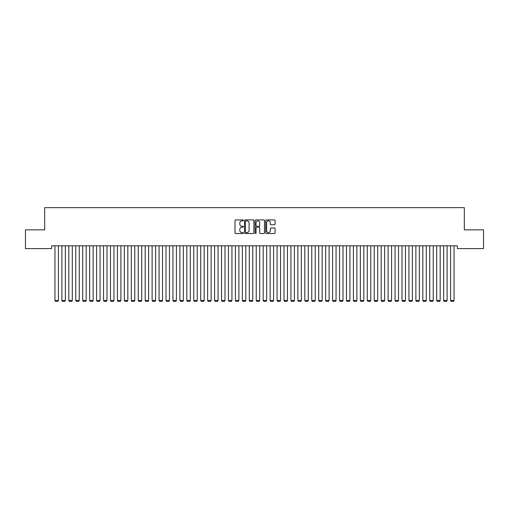 <?xml version="1.0" encoding="UTF-8"?>
<svg xmlns="http://www.w3.org/2000/svg" width="509" height="509" viewBox="0 0 509 509"><rect width="100%" height="100%" fill="white"/><g stroke="black" fill="none" stroke-linecap="round" stroke-linejoin="round"><path stroke-width="0.76" d="M243.397 220.391A0.477 0.477 0 0 0 242.92 219.913L235.68 219.913A0.681 0.681 0 0 0 234.999 220.601L234.999 232.861A0.681 0.681 0 0 0 235.68 233.542L242.92 233.542A0.477 0.477 0 0 0 243.397 233.065A0.477 0.477 0 0 0 242.92 232.588L241.979 232.588A2.182 2.182 0 0 1 239.803 230.412L239.803 229.387A2.182 2.182 0 0 1 241.979 227.205L242.92 227.205A0.477 0.477 0 0 0 243.397 226.728A0.477 0.477 0 0 0 242.92 226.251L241.979 226.251A2.182 2.182 0 0 1 239.803 224.075L239.803 223.05A2.182 2.182 0 0 1 241.979 220.868L242.92 220.868A0.477 0.477 0 0 0 243.397 220.391M274.408 224.717A0.681 0.681 0 0 0 275.089 224.036L275.089 220.601A0.681 0.681 0 0 0 274.408 219.913L266.372 219.913A0.681 0.681 0 0 0 265.692 220.601L265.692 232.861A0.681 0.681 0 0 0 266.372 233.542L274.408 233.542A0.681 0.681 0 0 0 275.089 232.861L275.089 228.706A0.681 0.681 0 0 0 274.408 228.026L270.973 228.026A0.681 0.681 0 0 0 270.292 228.706L270.292 230.768A1.82 1.82 0 0 1 268.466 232.588A1.82 1.82 0 0 1 266.646 230.768L266.646 222.694A1.82 1.82 0 0 1 268.466 220.868A1.82 1.82 0 0 1 270.292 222.694L270.292 224.036A0.681 0.681 0 0 0 270.973 224.717L274.408 224.717M457.381 245.815L51.619 245.815L51.619 248.596L25.45 248.596L25.45 229.852L44.677 229.852L44.677 207.64L464.323 207.64L464.323 229.852L483.55 229.852L483.55 248.596L457.381 248.596L457.381 245.815M253.902 220.601A0.681 0.681 0 0 0 253.221 219.913L245.185 219.913A0.681 0.681 0 0 0 244.505 220.601L244.505 232.861A0.681 0.681 0 0 0 245.185 233.542L253.221 233.542A0.681 0.681 0 0 0 253.902 232.861L253.902 220.601M255.779 219.913L263.815 219.913A0.681 0.681 0 0 1 264.495 220.601L264.495 232.861A0.681 0.681 0 0 1 263.815 233.542L260.379 233.542A0.681 0.681 0 0 1 259.692 232.861L259.692 227.886A0.681 0.681 0 0 0 259.011 227.205L256.733 227.205A0.681 0.681 0 0 0 256.052 227.886L256.052 233.065A0.477 0.477 0 0 1 255.575 233.542A0.477 0.477 0 0 1 255.098 233.065L255.098 220.601A0.681 0.681 0 0 1 255.779 219.913M245.93 220.868A0.477 0.477 0 0 0 245.459 221.345L245.459 232.11A0.477 0.477 0 0 0 245.93 232.588L246.922 232.588A2.182 2.182 0 0 0 249.098 230.412L249.098 223.05A2.182 2.182 0 0 0 246.922 220.868L245.93 220.868M259.692 222.726A1.82 1.82 0 0 0 257.872 220.906A1.82 1.82 0 0 0 256.052 222.726L256.052 225.57A0.681 0.681 0 0 0 256.733 226.251L259.011 226.251A0.681 0.681 0 0 0 259.692 225.57L259.692 222.726M58.42 245.815L58.42 300.456L54.947 300.456L54.947 245.815M58.42 300.456L57.899 301.36L55.468 301.36L54.947 300.456M65.362 245.815L65.362 300.456L61.888 300.456L61.888 245.815M65.362 300.456L64.84 301.36L62.41 301.36L61.888 300.456M72.303 245.815L72.303 300.456L68.83 300.456L68.83 245.815M72.303 300.456L71.782 301.36L69.351 301.36L68.83 300.456M79.245 245.815L79.245 300.456L75.771 300.456L75.771 245.815M79.245 300.456L78.723 301.36L76.293 301.36L75.771 300.456M86.18 245.815L86.18 300.456L82.712 300.456L82.712 245.815M86.18 300.456L85.665 301.36L83.234 301.36L82.712 300.456M93.122 245.815L93.122 300.456L89.654 300.456L89.654 245.815M93.122 300.456L92.606 301.36L90.176 301.36L89.654 300.456M100.063 245.815L100.063 300.456L96.595 300.456L96.595 245.815M100.063 300.456L99.541 301.36L97.117 301.36L96.595 300.456M107.005 245.815L107.005 300.456L103.537 300.456L103.537 245.815M107.005 300.456L106.483 301.36L104.059 301.36L103.537 300.456M113.946 245.815L113.946 300.456L110.478 300.456L110.478 245.815M113.946 300.456L113.424 301.36L110.994 301.36L110.478 300.456M120.888 245.815L120.888 300.456L117.42 300.456L117.42 245.815M120.888 300.456L120.366 301.36L117.935 301.36L117.42 300.456M127.829 245.815L127.829 300.456L124.355 300.456L124.355 245.815M127.829 300.456L127.307 301.36L124.877 301.36L124.355 300.456M134.77 245.815L134.77 300.456L131.297 300.456L131.297 245.815M134.77 300.456L134.249 301.36L131.818 301.36L131.297 300.456M141.712 245.815L141.712 300.456L138.238 300.456L138.238 245.815M141.712 300.456L141.19 301.36L138.76 301.36L138.238 300.456M148.653 245.815L148.653 300.456L145.18 300.456L145.18 245.815M148.653 300.456L148.132 301.36L145.701 301.36L145.18 300.456M155.595 245.815L155.595 300.456L152.121 300.456L152.121 245.815M155.595 300.456L155.073 301.36L152.643 301.36L152.121 300.456M162.53 245.815L162.53 300.456L159.062 300.456L159.062 245.815M162.53 300.456L162.015 301.36L159.584 301.36L159.062 300.456M169.472 245.815L169.472 300.456L166.004 300.456L166.004 245.815M169.472 300.456L168.956 301.36L166.526 301.36L166.004 300.456M176.413 245.815L176.413 300.456L172.945 300.456L172.945 245.815M176.413 300.456L175.891 301.36L173.467 301.36L172.945 300.456M183.355 245.815L183.355 300.456L179.887 300.456L179.887 245.815M183.355 300.456L182.833 301.36L180.409 301.36L179.887 300.456M190.296 245.815L190.296 300.456L186.828 300.456L186.828 245.815M190.296 300.456L189.774 301.36L187.344 301.36L186.828 300.456M197.237 245.815L197.237 300.456L193.77 300.456L193.77 245.815M197.237 300.456L196.716 301.36L194.285 301.36L193.77 300.456M204.179 245.815L204.179 300.456L200.705 300.456L200.705 245.815M204.179 300.456L203.657 301.36L201.227 301.36L200.705 300.456M211.12 245.815L211.12 300.456L207.647 300.456L207.647 245.815M211.12 300.456L210.599 301.36L208.168 301.36L207.647 300.456M218.062 245.815L218.062 300.456L214.588 300.456L214.588 245.815M218.062 300.456L217.54 301.36L215.11 301.36L214.588 300.456M225.003 245.815L225.003 300.456L221.53 300.456L221.53 245.815M225.003 300.456L224.482 301.36L222.051 301.36L221.53 300.456M231.945 245.815L231.945 300.456L228.471 300.456L228.471 245.815M231.945 300.456L231.423 301.36L228.993 301.36L228.471 300.456M238.88 245.815L238.88 300.456L235.412 300.456L235.412 245.815M238.88 300.456L238.365 301.36L235.934 301.36L235.412 300.456M245.822 245.815L245.822 300.456L242.354 300.456L242.354 245.815M245.822 300.456L245.306 301.36L242.876 301.36L242.354 300.456M252.763 245.815L252.763 300.456L249.295 300.456L249.295 245.815M252.763 300.456L252.241 301.36L249.817 301.36L249.295 300.456M259.705 245.815L259.705 300.456L256.237 300.456L256.237 245.815M259.705 300.456L259.183 301.36L256.759 301.36L256.237 300.456M266.646 245.815L266.646 300.456L263.178 300.456L263.178 245.815M266.646 300.456L266.124 301.36L263.694 301.36L263.178 300.456M273.587 245.815L273.587 300.456L270.12 300.456L270.12 245.815M273.587 300.456L273.066 301.36L270.635 301.36L270.12 300.456M280.529 245.815L280.529 300.456L277.055 300.456L277.055 245.815M280.529 300.456L280.007 301.36L277.577 301.36L277.055 300.456M287.47 245.815L287.47 300.456L283.997 300.456L283.997 245.815M287.47 300.456L286.949 301.36L284.518 301.36L283.997 300.456M294.412 245.815L294.412 300.456L290.938 300.456L290.938 245.815M294.412 300.456L293.89 301.36L291.46 301.36L290.938 300.456M301.353 245.815L301.353 300.456L297.88 300.456L297.88 245.815M301.353 300.456L300.832 301.36L298.401 301.36L297.88 300.456M308.295 245.815L308.295 300.456L304.821 300.456L304.821 245.815M308.295 300.456L307.773 301.36L305.343 301.36L304.821 300.456M315.23 245.815L315.23 300.456L311.762 300.456L311.762 245.815M315.23 300.456L314.715 301.36L312.284 301.36L311.762 300.456M322.172 245.815L322.172 300.456L318.704 300.456L318.704 245.815M322.172 300.456L321.656 301.36L319.226 301.36L318.704 300.456M329.113 245.815L329.113 300.456L325.645 300.456L325.645 245.815M329.113 300.456L328.591 301.36L326.167 301.36L325.645 300.456M336.055 245.815L336.055 300.456L332.587 300.456L332.587 245.815M336.055 300.456L335.533 301.36L333.109 301.36L332.587 300.456M342.996 245.815L342.996 300.456L339.528 300.456L339.528 245.815M342.996 300.456L342.474 301.36L340.044 301.36L339.528 300.456M349.938 245.815L349.938 300.456L346.47 300.456L346.47 245.815M349.938 300.456L349.416 301.36L346.985 301.36L346.47 300.456M356.879 245.815L356.879 300.456L353.405 300.456L353.405 245.815M356.879 300.456L356.357 301.36L353.927 301.36L353.405 300.456M363.82 245.815L363.82 300.456L360.347 300.456L360.347 245.815M363.82 300.456L363.299 301.36L360.868 301.36L360.347 300.456M370.762 245.815L370.762 300.456L367.288 300.456L367.288 245.815M370.762 300.456L370.24 301.36L367.81 301.36L367.288 300.456M377.703 245.815L377.703 300.456L374.23 300.456L374.23 245.815M377.703 300.456L377.182 301.36L374.751 301.36L374.23 300.456M384.645 245.815L384.645 300.456L381.171 300.456L381.171 245.815M384.645 300.456L384.123 301.36L381.693 301.36L381.171 300.456M391.58 245.815L391.58 300.456L388.113 300.456L388.113 245.815M391.58 300.456L391.065 301.36L388.634 301.36L388.113 300.456M398.522 245.815L398.522 300.456L395.054 300.456L395.054 245.815M398.522 300.456L398.006 301.36L395.576 301.36L395.054 300.456M405.463 245.815L405.463 300.456L401.995 300.456L401.995 245.815M405.463 300.456L404.941 301.36L402.517 301.36L401.995 300.456M412.405 245.815L412.405 300.456L408.937 300.456L408.937 245.815M412.405 300.456L411.883 301.36L409.459 301.36L408.937 300.456M419.346 245.815L419.346 300.456L415.878 300.456L415.878 245.815M419.346 300.456L418.824 301.36L416.394 301.36L415.878 300.456M426.287 245.815L426.287 300.456L422.82 300.456L422.82 245.815M426.287 300.456L425.766 301.36L423.335 301.36L422.82 300.456M433.229 245.815L433.229 300.456L429.755 300.456L429.755 245.815M433.229 300.456L432.707 301.36L430.277 301.36L429.755 300.456M440.17 245.815L440.17 300.456L436.697 300.456L436.697 245.815M440.17 300.456L439.649 301.36L437.218 301.36L436.697 300.456M447.112 245.815L447.112 300.456L443.638 300.456L443.638 245.815M447.112 300.456L446.59 301.36L444.16 301.36L443.638 300.456M454.053 245.815L454.053 300.456L450.58 300.456L450.58 245.815M454.053 300.456L453.532 301.36L451.101 301.36L450.58 300.456"/></g></svg>
